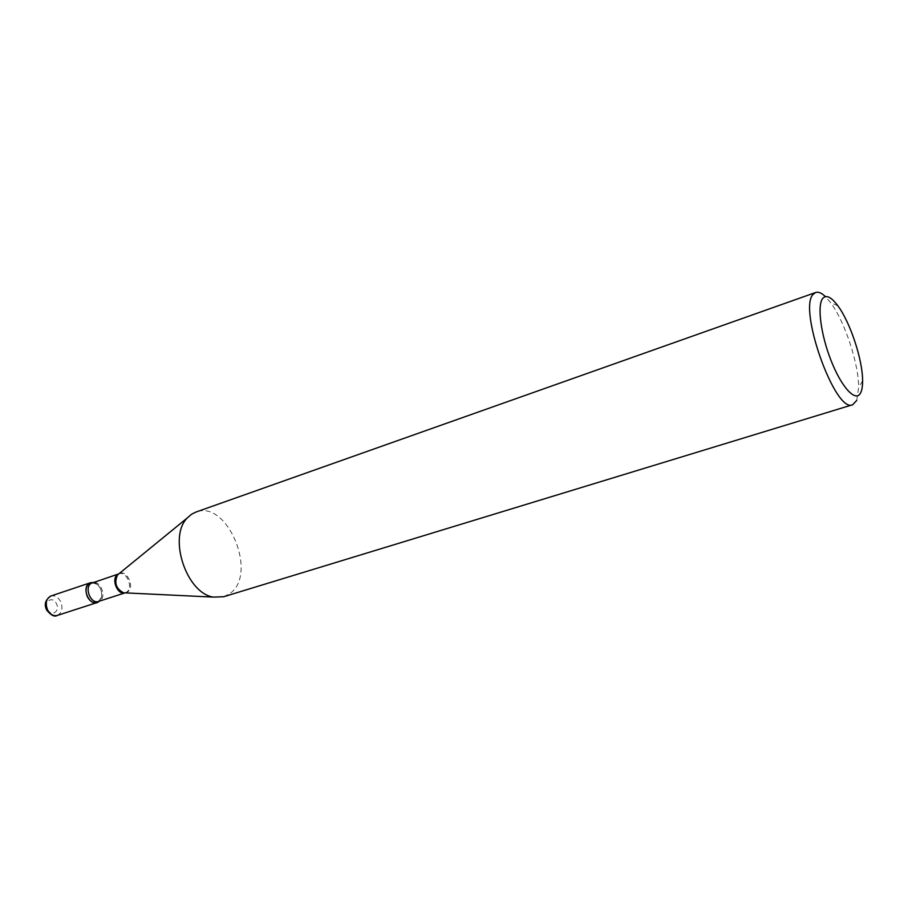<?xml version="1.0" encoding="UTF-8"?>
<svg xmlns="http://www.w3.org/2000/svg" width="908" height="908" viewBox="0 0 908 908"><rect width="100%" height="100%" fill="white"/><g stroke="black" fill="none" stroke-linecap="round" stroke-linejoin="round"><path stroke-width="0.68" stroke-dasharray="4.54 3.41" d="M101.458 597.226L99.347 601.175C102.184 597.805 102.49 593.514 100.255 588.327C98.461 584.956 96.112 583.004 93.183 582.471L97.224 584.4L92.4 582.732C100.096 579.644 107.076 596.465 99.914 600.767L98.563 601.437L101.458 597.226C102.298 592.209 100.879 587.93 97.224 584.4M223.708 596.726L229.951 593.491C258.394 574.06 227.238 499.082 195.822 512.101M856.732 400.417L858.628 387.614C858.843 364.063 844.815 321.511 830.638 302.704L825.44 296.621M57.272 615.442C62.073 612.855 63.185 608.19 60.575 601.459C57.987 596.942 54.741 595.126 50.871 596.023M47.534 609.347C51.359 617.395 60.552 611.22 56.341 603.536C52.596 595.523 43.312 601.55 47.534 609.347M124.861 592.901L126.609 592.118C133.703 587.805 126.643 570.723 119.016 573.811L118.619 573.958M125.213 592.879L127.597 591.982C135.337 587.204 126.575 568.749 118.914 573.777M837.846 305.769L830.638 302.704M862.6 380.861L858.628 387.614"/><path stroke-width="1.36" d="M87.474 596.931C90.096 601.527 93.297 603.4 97.099 602.56L98.529 601.856C90.573 607.951 80.733 588.373 89.256 583.333L93.183 582.471L90.55 582.698C85.851 585.297 84.819 590.041 87.474 596.931M822.852 298.255C816.939 304.872 820.73 334.598 831.183 360.851C841.557 387.228 855.302 402.096 860.296 393.448C861.862 390.826 862.623 386.638 862.6 380.861C862.748 360.136 850.285 322.351 837.846 305.769C831.376 297.098 826.382 294.589 822.852 298.255M825.44 296.621C821.638 292.978 818.392 291.593 815.702 292.478L813.42 294.101C797.428 307.744 835.36 414.184 852.703 404.718L856.732 400.417M815.702 292.478L195.822 512.101L191.588 514.212L187.343 517.912C167.776 536.889 186.424 593.48 213.437 597.101L223.708 596.726L852.703 404.718M57.272 615.442C54.593 617.145 51.086 615.386 46.762 610.187C43.89 604.546 45.264 599.825 50.871 596.023C46.104 598.622 45.025 603.287 47.625 610.017C50.224 614.5 53.436 616.305 57.272 615.442L97.099 602.56M118.619 573.958L117.802 574.412C110.833 578.441 117.245 595.228 124.861 592.901M118.914 573.777L117.609 574.843C113.977 582.675 115.952 588.656 123.522 592.788L125.213 592.879M118.676 573.924L91.175 583.333C83.933 587.51 90.879 604.49 98.563 601.437L124.929 592.901M50.871 596.023L90.55 582.698M187.343 517.912L118.732 573.924M124.975 592.867L213.437 597.101"/></g></svg>
